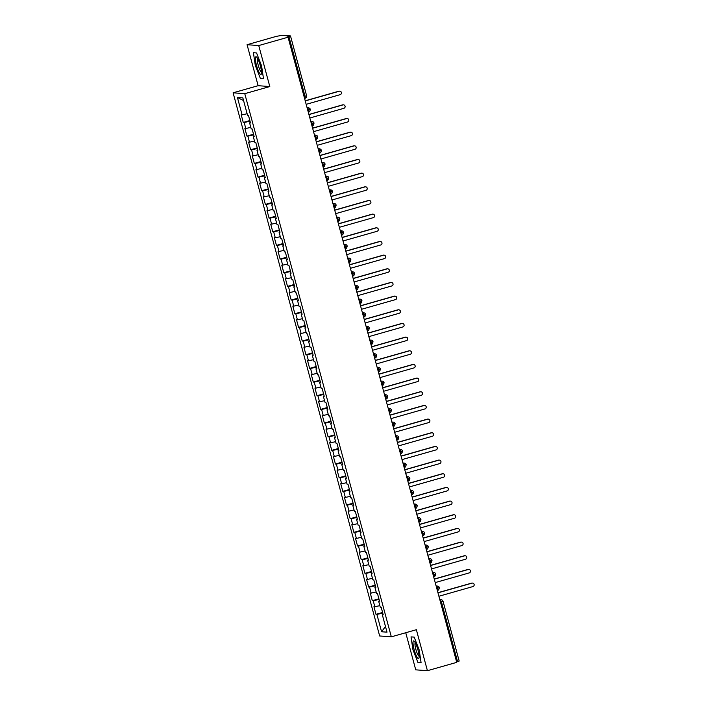 <?xml version="1.0" encoding="UTF-8"?>
<svg xmlns="http://www.w3.org/2000/svg" width="706" height="706" viewBox="0 0 706 706"><rect width="100%" height="100%" fill="white"/><g stroke="black" fill="none" stroke-linecap="round" stroke-linejoin="round"><path stroke-width="1.06" d="M247.074 44.699L258.131 85.691L269.807 86.547L258.74 45.555L247.074 44.699L276.39 36.35L282.285 35.3L290.501 35.918L306.58 95.645M405.738 632.735L415.746 669.844L427.421 670.7L456.738 662.352L288.057 37.215L258.74 45.555M233.104 92.813L379.66 635.974L391.327 636.83L244.77 93.677L233.104 92.813L258.131 85.691M375.998 614.344L376.898 614.405L381.584 631.764L387.012 632.161L382.325 614.811L383.234 614.873L381.169 607.222L380.26 607.16L378.637 601.141L379.546 601.212L377.481 593.561L376.572 593.49L374.948 587.48L375.857 587.542L373.792 579.891L372.892 579.829L371.268 573.819L372.168 573.881L370.103 566.23L369.203 566.159L367.579 560.149L368.479 560.22L366.414 552.569L365.514 552.498L363.89 546.488L364.799 546.55L362.734 538.899L361.825 538.837L360.201 532.818L361.11 532.889L359.045 525.238L358.136 525.167L356.521 519.157L357.421 519.228L355.356 511.576L354.456 511.506L352.832 505.496L353.732 505.558L351.667 497.906L350.767 497.845L349.143 491.826L350.044 491.897L347.987 484.245L347.078 484.175L345.455 478.165L346.364 478.236L344.299 470.575L343.39 470.514L341.766 464.504L342.675 464.566L340.61 456.914L339.701 456.853L338.086 450.834L338.986 450.905L336.921 443.253L336.021 443.183L334.397 437.173L335.297 437.235L333.232 429.583L332.332 429.522L330.708 423.512L331.617 423.574L329.552 415.922L328.643 415.852L327.019 409.842L327.928 409.912L325.863 402.261L324.954 402.191L323.339 396.181L324.239 396.242L322.174 388.591L321.274 388.529L319.65 382.511L320.55 382.581L318.485 374.93L317.585 374.86L315.961 368.85L316.862 368.92L314.797 361.26L313.896 361.198L312.273 355.189L313.182 355.25L311.117 347.599L310.208 347.537L308.584 341.519L309.493 341.589L307.428 333.938L306.519 333.867L304.904 327.858L305.804 327.919L303.739 320.268L302.839 320.206L301.215 314.196L302.115 314.258L300.05 306.607L299.15 306.536L297.526 300.527L298.435 300.597L296.37 292.946L295.461 292.875L293.837 286.865L294.746 286.927L292.681 279.276L291.772 279.214L290.148 273.196L291.057 273.266L288.992 265.615L288.092 265.544L286.468 259.534L287.368 259.605L285.303 251.954L284.403 251.883L282.779 245.873L283.68 245.935L281.615 238.284L280.714 238.222L279.091 232.203L280 232.274L277.935 224.623L277.026 224.552L275.402 218.542L276.311 218.613L274.246 210.953L273.337 210.891L271.722 204.881L272.622 204.943L270.557 197.292L269.657 197.23L268.033 191.211L268.933 191.282L266.868 183.631L265.968 183.56L264.344 177.55L265.253 177.612L263.188 169.961L262.279 169.899L260.655 163.889L261.564 163.951L259.499 156.3L258.59 156.229L256.966 150.219L257.875 150.29L255.81 142.638L254.901 142.568L253.286 136.558L254.186 136.62L252.121 128.969L251.221 128.907L249.597 122.888L250.498 122.959L248.433 115.307L247.532 115.237L242.846 97.887L237.419 97.49L242.105 114.84L241.205 114.778L243.261 122.429L244.17 122.491L245.794 128.501L244.885 128.439L246.95 136.09L247.859 136.161L249.483 142.171L248.574 142.1L250.639 149.751L251.548 149.822L253.163 155.832L252.263 155.77L254.328 163.421L255.228 163.483L256.852 169.502L255.951 169.431L258.017 177.082L258.917 177.153L260.54 183.163L259.631 183.092L261.697 190.744L262.606 190.814L264.229 196.824L263.32 196.762L265.385 204.413L266.294 204.475L267.909 210.494L267.009 210.423L269.074 218.075L269.974 218.145L271.598 224.155L270.698 224.084L272.763 231.745L273.663 231.806L275.287 237.816L274.387 237.754L276.452 245.406L277.352 245.467L278.976 251.486L278.067 251.415L280.132 259.067L281.041 259.137L282.665 265.147L281.756 265.085L283.821 272.737L284.73 272.798L286.345 278.808L285.445 278.746L287.51 286.398L288.41 286.468L290.034 292.478L289.133 292.408L291.199 300.059L292.099 300.129L293.722 306.139L292.813 306.077L294.879 313.729L295.788 313.791L297.411 319.809L296.502 319.739L298.567 327.39L299.476 327.46L301.1 333.47L300.191 333.4L302.256 341.06L303.156 341.122L304.78 347.131L303.88 347.07L305.945 354.721L306.845 354.783L308.469 360.801L307.569 360.731L309.634 368.382L310.534 368.453L312.158 374.462L311.249 374.401L313.314 382.052L314.223 382.114L315.847 388.123L314.938 388.062L317.003 395.713L317.912 395.784L319.527 401.793L318.627 401.723L320.692 409.374L321.592 409.445L323.216 415.455L322.315 415.393L324.381 423.044L325.281 423.106L326.904 429.124L325.995 429.054L328.061 436.705L328.97 436.776L330.593 442.786L329.684 442.715L331.749 450.366L332.658 450.437L334.282 456.447L333.373 456.385L335.438 464.036L336.347 464.098L337.962 470.117L337.062 470.046L339.127 477.697L340.027 477.768L341.651 483.778L340.751 483.707L342.816 491.367L343.716 491.429L345.34 497.439L344.431 497.377L346.496 505.028L347.405 505.09L349.029 511.109L348.12 511.038L350.185 518.689L351.094 518.76L352.709 524.77L351.809 524.708L353.874 532.359L354.774 532.421L356.398 538.431L355.497 538.369L357.563 546.02L358.463 546.091L360.086 552.101L359.186 552.03L361.243 559.682L362.152 559.752L363.775 565.762L362.866 565.7L364.931 573.351L365.84 573.413L367.464 579.432L366.555 579.361L368.62 587.013L369.529 587.083L371.144 593.093L370.244 593.022L372.309 600.682L373.209 600.744L374.833 606.754L373.933 606.692L375.998 614.344L382.581 612.464M374.833 606.754L379.854 605.651M373.209 600.744L379.069 599.456M382.325 614.811L383.129 614.502M371.144 593.093L376.166 591.981M369.529 587.083L375.38 585.786M378.637 601.141L379.44 600.832M367.464 579.432L372.477 578.32M365.84 573.413L371.691 572.125M374.948 587.48L375.751 587.171M363.775 565.762L368.797 564.659M362.152 559.752L368.011 558.464M371.268 573.819L372.071 573.51M360.086 552.101L365.108 550.989M358.463 546.091L364.322 544.794M367.579 560.149L368.382 559.84M356.398 538.431L361.419 537.328M354.774 532.421L360.634 531.133M363.89 546.488L364.693 546.179M352.709 524.77L357.73 523.667M351.094 518.76L356.945 517.463M360.201 532.818L361.004 532.509M349.029 511.109L354.05 509.997M347.405 505.09L353.265 503.802M356.521 519.157L357.324 518.848M345.34 497.439L350.361 496.336M343.716 491.429L349.576 490.14M352.832 505.496L353.635 505.187M341.651 483.778L346.672 482.675M340.027 477.768L345.887 476.471M349.143 491.826L349.947 491.517M337.962 470.117L342.984 469.005M336.347 464.098L342.198 462.809M345.455 478.165L346.258 477.856M334.282 456.447L339.295 455.344M332.658 450.437L338.509 449.148M341.766 464.504L342.569 464.195M330.593 442.786L335.615 441.674M328.97 436.776L334.829 435.478M338.086 450.834L338.889 450.525M326.904 429.124L331.926 428.012M325.281 423.106L331.14 421.817M334.397 437.173L335.2 436.864M323.216 415.455L328.237 414.351M321.592 409.445L327.452 408.156M330.708 423.512L331.511 423.203M319.527 401.793L324.548 400.681M317.912 395.784L323.763 394.486M327.019 409.842L327.822 409.533M315.847 388.123L320.868 387.02M314.223 382.114L320.074 380.825M323.339 396.181L324.142 395.872M312.158 374.462L317.179 373.359M310.534 368.453L316.394 367.155M319.65 382.511L320.453 382.202M308.469 360.801L313.49 359.689M306.845 354.783L312.705 353.494M315.961 368.85L316.765 368.541M304.78 347.131L309.802 346.028M303.156 341.122L309.016 339.833M312.273 355.189L313.076 354.88M301.1 333.47L306.113 332.358M299.476 327.46L305.327 326.163M308.584 341.519L309.387 341.21M297.411 319.809L302.433 318.697M295.788 313.791L301.647 312.502M304.904 327.858L305.707 327.549M293.722 306.139L298.744 305.036M292.099 300.129L297.958 298.841M301.215 314.196L302.018 313.888M290.034 292.478L295.055 291.366M288.41 286.468L294.27 285.171M297.526 300.527L298.329 300.218M286.345 278.808L291.366 277.705M284.73 272.798L290.581 271.51M293.837 286.865L294.64 286.557M282.665 265.147L287.677 264.044M281.041 259.137L286.892 257.84M290.148 273.196L290.96 272.887M278.976 251.486L283.997 250.374M277.352 245.467L283.212 244.179M286.468 259.534L287.271 259.226M275.287 237.816L280.308 236.713M273.663 231.806L279.523 230.518M282.779 245.873L283.583 245.564M271.598 224.155L276.62 223.052M269.974 218.145L275.834 216.848M279.091 232.203L279.894 231.895M267.909 210.494L272.931 209.382M266.294 204.475L272.145 203.187M275.402 218.542L276.205 218.233M264.229 196.824L269.251 195.721M262.606 190.814L268.465 189.526M271.722 204.881L272.525 204.572M260.54 183.163L265.562 182.051M258.917 177.153L264.776 175.856M268.033 191.211L268.836 190.902M256.852 169.502L261.873 168.39M255.228 163.483L261.088 162.195M264.344 177.55L265.147 177.241M253.163 155.832L258.184 154.729M251.548 149.822L257.399 148.534M260.655 163.889L261.458 163.58M249.483 142.171L254.495 141.059M247.859 136.161L253.71 134.864M256.966 150.219L257.769 149.91M245.794 128.501L250.815 127.398M244.17 122.491L250.03 121.203M253.286 136.558L254.089 136.249M304.065 96.519L305.01 96.254L288.886 36.509L286.742 37.118L288.057 37.215M288.886 36.509L290.501 35.918M242.105 114.84L247.126 113.737M237.419 97.49L243.579 100.587M249.597 122.888L250.401 122.579M459.129 661.045L456.614 661.919M269.807 86.547L244.77 93.677M427.421 670.7L416.363 629.708L391.327 636.83M263.462 78.516L261.591 65.852L256.569 52.959L253.419 52.729L255.29 65.393L260.311 78.287L263.462 78.516L260.311 78.287L255.29 65.393L253.419 52.729L256.569 52.959L261.591 65.852L263.462 78.516M414.184 637.112L411.033 636.883L412.904 649.546L417.926 662.431L421.076 662.669L419.205 650.005L414.184 637.112L419.205 650.005L421.076 662.669L417.926 662.431L412.904 649.546L411.033 636.883L414.184 637.112M381.584 631.764L385.467 626.451M376.898 614.405L382.758 613.117M243.261 122.429L249.853 120.549M307.172 108.062L307.719 107.903A2.127 2.083 -85.8 0 1 310.287 109.377L307.763 110.251M307.119 107.859L307.719 107.903L308.716 109.986L308.84 111.927C309.457 112.113 309.952 111.266 310.331 109.395L310.331 109.395A2.127 2.127 0 0 0 308.434 107.833L307.084 107.736M246.95 136.09L253.542 134.219M250.639 149.751L257.222 147.881M254.328 163.421L260.911 161.542M258.017 177.082L264.6 175.212M261.697 190.744L268.289 188.873M265.385 204.413L271.969 202.534M269.074 218.075L275.658 216.204M272.763 231.745L279.347 229.865M276.452 245.406L283.035 243.526M280.132 259.067L286.724 257.196M283.821 272.737L290.404 270.857M287.51 286.398L294.093 284.527M291.199 300.059L297.782 298.188M294.879 313.729L301.471 311.849M298.567 327.39L305.16 325.519M302.256 341.06L308.84 339.18M305.945 354.721L312.529 352.841M309.634 368.382L316.217 366.511M313.314 382.052L319.906 380.172M317.003 395.713L323.586 393.842M320.692 409.374L327.275 407.503M324.381 423.044L330.964 421.164M328.061 436.705L334.653 434.834M331.749 450.366L338.342 448.495M335.438 464.036L342.022 462.156M339.127 477.697L345.711 475.826M342.816 491.367L349.399 489.487M346.496 505.028L353.088 503.149M350.185 518.689L356.768 516.818M353.874 532.359L360.457 530.48M357.563 546.02L364.146 544.149M361.243 559.682L367.835 557.811M364.931 573.351L371.524 571.472M368.62 587.013L375.204 585.142M372.309 600.682L378.893 598.803M310.861 121.723L311.408 121.564A2.127 2.083 -85.8 0 1 313.967 123.047L311.452 123.921M310.808 121.52L311.408 121.564L312.396 123.647L312.529 125.597C313.146 125.774 313.64 124.927 314.02 123.065L314.02 123.065A2.127 2.127 0 0 0 312.123 121.494L310.772 121.397M314.549 135.384L315.097 135.234A2.127 2.083 -85.8 0 1 317.656 136.708L315.141 137.582M314.497 135.19L315.097 135.234L316.085 137.317L316.217 139.258C316.826 139.435 317.329 138.597 317.7 136.726L317.7 136.726A2.127 2.127 0 0 0 315.803 135.155L314.461 135.058M318.238 149.054L318.785 148.895A2.127 2.083 -85.8 0 1 321.345 150.378L318.83 151.252M318.177 148.851L318.785 148.895L319.774 150.978L319.897 152.928C320.515 153.105 321.018 152.258 321.389 150.396L321.389 150.396A2.127 2.127 0 0 0 319.491 148.825L318.15 148.728M321.918 162.715L322.474 162.556A2.127 2.083 -85.8 0 1 325.034 164.039L322.518 164.913M321.865 162.512L322.474 162.556L323.463 164.639L323.586 166.59C324.204 166.766 324.698 165.919 325.078 164.057L325.078 164.057A2.127 2.127 0 0 0 323.18 162.486L321.83 162.389M325.607 176.376L326.154 176.226A2.127 2.083 -85.8 0 1 328.714 177.7L326.198 178.574M325.554 176.182L326.154 176.226L327.152 178.309L327.275 180.251C327.893 180.427 328.387 179.589 328.767 177.718L328.767 177.718A2.127 2.127 0 0 0 326.869 176.156L325.519 176.05M329.296 190.046L329.843 189.888A2.127 2.083 -85.8 0 1 332.402 191.37L329.887 192.244M329.243 189.843L329.843 189.888L330.832 191.97L330.964 193.921C331.582 194.097 332.076 193.25 332.455 191.388L332.455 191.388A2.127 2.127 0 0 0 330.549 189.817L329.208 189.72M332.985 203.707L333.532 203.557A2.127 2.083 -85.8 0 1 336.091 205.031L333.576 205.905M332.932 203.513L333.532 203.557L334.52 205.631L334.644 207.582C335.262 207.758 335.765 206.911 336.135 205.049L336.135 205.049A2.127 2.127 0 0 0 334.238 203.478L332.897 203.381M336.674 217.377L337.221 217.219A2.127 2.083 -85.8 0 1 339.78 218.692L337.265 219.566M336.612 217.174L337.221 217.219L338.209 219.301L338.333 221.243C338.951 221.419 339.445 220.581 339.824 218.71L339.824 218.71A2.127 2.127 0 0 0 337.927 217.148L336.577 217.042M340.354 231.038L340.901 230.88A2.127 2.083 -85.8 0 1 343.469 232.362L340.945 233.236M340.301 230.836L340.901 230.88L341.898 232.962L342.022 234.913C342.639 235.089 343.134 234.242 343.513 232.38L343.513 232.38A2.127 2.127 0 0 0 341.616 230.809L340.266 230.712M344.043 244.7L344.59 244.55A2.127 2.083 -85.8 0 1 347.149 246.023L344.634 246.897M343.99 244.505L344.59 244.55L345.578 246.632L345.711 248.574C346.328 248.75 346.822 247.912 347.202 246.041L347.202 246.041A2.127 2.127 0 0 0 345.305 244.47L343.954 244.373M347.731 258.37L348.279 258.211A2.127 2.083 -85.8 0 1 350.838 259.693L348.323 260.558M347.679 258.167L348.279 258.211L349.267 260.293L349.399 262.235C350.008 262.42 350.511 261.573 350.882 259.702L350.882 259.702A2.127 2.127 0 0 0 348.985 258.14L347.643 258.043M351.42 272.031L351.967 271.872A2.127 2.083 -85.8 0 1 354.527 273.354L352.012 274.228M351.367 271.828L351.967 271.872L352.956 273.954L353.079 275.905C353.697 276.081 354.2 275.234 354.571 273.372L354.571 273.372A2.127 2.127 0 0 0 352.673 271.801L351.332 271.704M355.1 285.692L355.656 285.542A2.127 2.083 -85.8 0 1 358.216 287.015L355.7 287.889M355.047 285.498L355.656 285.542L356.645 287.624L356.768 289.566C357.386 289.742 357.88 288.904 358.26 287.033L358.26 287.033A2.127 2.127 0 0 0 356.362 285.471L355.012 285.365M358.789 299.362L359.336 299.203A2.127 2.083 -85.8 0 1 361.904 300.685L359.38 301.559M358.736 299.159L359.336 299.203L360.334 301.285L360.457 303.236C361.075 303.412 361.569 302.565 361.949 300.703L361.949 300.703A2.127 2.127 0 0 0 360.051 299.132L358.701 299.035M362.478 313.023L363.025 312.864A2.127 2.083 -85.8 0 1 365.584 314.346L363.069 315.22M362.425 312.82L363.025 312.864L364.014 314.947L364.146 316.897C364.764 317.073 365.258 316.226 365.637 314.364L365.637 314.364A2.127 2.127 0 0 0 363.731 312.793L362.39 312.696M366.167 326.693L366.714 326.534A2.127 2.083 -85.8 0 1 369.273 328.008L366.758 328.881M366.114 326.49L366.714 326.534L367.702 328.617L367.835 330.558C368.444 330.735 368.947 329.896 369.317 328.025L369.317 328.025A2.127 2.127 0 0 0 367.42 326.463L366.079 326.357M369.856 340.354L370.403 340.195A2.127 2.083 -85.8 0 1 372.962 341.678L370.447 342.551M369.794 340.151L370.403 340.195L371.391 342.278L371.515 344.228C372.133 344.404 372.627 343.557 373.006 341.695L373.006 341.695A2.127 2.127 0 0 0 371.109 340.124L369.767 340.027M373.536 354.015L374.083 353.865A2.127 2.083 -85.8 0 1 376.651 355.339L374.127 356.212M373.483 353.821L374.083 353.865L375.08 355.948L375.204 357.889C375.821 358.066 376.316 357.218 376.695 355.356L376.695 355.356A2.127 2.127 0 0 0 374.798 353.785L373.448 353.688M377.225 367.685L377.772 367.526A2.127 2.083 -85.8 0 1 380.331 369L377.816 369.873M377.172 367.482L377.772 367.526L378.76 369.609L378.893 371.55C379.51 371.735 380.005 370.888 380.384 369.017L380.384 369.017A2.127 2.127 0 0 0 378.487 367.455L377.136 367.358M380.913 381.346L381.461 381.187A2.127 2.083 -85.8 0 1 384.02 382.67L381.505 383.543M380.861 381.143L381.461 381.187L382.449 383.27L382.581 385.22C383.199 385.397 383.693 384.549 384.073 382.687L384.073 382.687A2.127 2.127 0 0 0 382.167 381.116L380.825 381.019M384.602 395.007L385.149 394.857A2.127 2.083 -85.8 0 1 387.709 396.331L385.194 397.204M384.549 394.813L385.149 394.857L386.138 396.94L386.261 398.881C386.879 399.058 387.382 398.219 387.753 396.348L387.753 396.348A2.127 2.127 0 0 0 385.855 394.778L384.514 394.68M388.282 408.677L388.838 408.518A2.127 2.083 -85.8 0 1 391.398 410.001L388.882 410.874M388.229 408.474L388.838 408.518L389.827 410.601L389.95 412.551C390.568 412.728 391.062 411.88 391.442 410.018L391.442 410.018A2.127 2.127 0 0 0 389.544 408.447L388.194 408.35M391.971 422.338L392.518 422.179A2.127 2.083 -85.8 0 1 395.086 423.662L392.562 424.535M391.918 422.135L392.518 422.179L393.516 424.262L393.639 426.212C394.257 426.389 394.751 425.541 395.131 423.679L395.131 423.679A2.127 2.127 0 0 0 393.233 422.109L391.883 422.011M395.66 435.999L396.207 435.849A2.127 2.083 -85.8 0 1 398.766 437.323L396.251 438.197M395.607 435.805L396.207 435.849L397.196 437.932L397.328 439.873C397.946 440.05 398.44 439.211 398.819 437.341L398.819 437.341A2.127 2.127 0 0 0 396.922 435.779L395.572 435.673M399.349 449.669L399.896 449.51A2.127 2.083 -85.8 0 1 402.455 450.993L399.94 451.866M399.296 449.466L399.896 449.51L400.884 451.593L401.017 453.543C401.626 453.72 402.129 452.873 402.499 451.01L402.499 451.01A2.127 2.127 0 0 0 400.602 449.44L399.261 449.343M403.038 463.33L403.585 463.18A2.127 2.083 -85.8 0 1 406.144 464.654L403.629 465.528M402.976 463.136L403.585 463.18L404.573 465.254L404.697 467.204C405.315 467.381 405.809 466.534 406.188 464.672L406.188 464.672A2.127 2.127 0 0 0 404.291 463.101L402.95 463.004M406.718 477L407.265 476.841A2.127 2.083 -85.8 0 1 409.833 478.315L407.309 479.189M406.665 476.797L407.265 476.841L408.262 478.924L408.386 480.865C409.003 481.042 409.498 480.204 409.877 478.333L409.877 478.333A2.127 2.127 0 0 0 407.98 476.771L406.63 476.665M410.407 490.661L410.954 490.502A2.127 2.083 -85.8 0 1 413.513 491.985L410.998 492.859M410.354 490.458L410.954 490.502L411.951 492.585L412.075 494.535C412.692 494.712 413.186 493.865 413.566 492.003L413.566 492.003A2.127 2.127 0 0 0 411.669 490.432L410.318 490.335M414.095 504.322L414.643 504.172A2.127 2.083 -85.8 0 1 417.202 505.646L414.687 506.52M414.043 504.128L414.643 504.172L415.631 506.255L415.763 508.196C416.381 508.373 416.875 507.535 417.255 505.664L417.255 505.664A2.127 2.127 0 0 0 415.349 504.093L414.007 503.996M417.784 517.992L418.331 517.833A2.127 2.083 -85.8 0 1 420.891 519.307L418.376 520.181M417.731 517.789L418.331 517.833L419.32 519.916L419.443 521.858C420.061 522.043 420.564 521.196 420.935 519.325L420.935 519.325A2.127 2.127 0 0 0 419.037 517.763L417.696 517.666M421.464 531.653L422.02 531.494A2.127 2.083 -85.8 0 1 424.58 532.977L422.064 533.851M421.411 531.45L422.02 531.494L423.009 533.577L423.132 535.527C423.75 535.704 424.244 534.857 424.624 532.995L424.624 532.995A2.127 2.127 0 0 0 422.726 531.424L421.376 531.327M425.153 545.314L425.7 545.164A2.127 2.083 -85.8 0 1 428.268 546.638L425.744 547.512M425.1 545.12L425.7 545.164L426.698 547.247L426.821 549.189C427.439 549.365 427.933 548.527 428.313 546.656L428.313 546.656A2.127 2.127 0 0 0 426.415 545.094L425.065 544.988M428.842 558.984L429.389 558.825A2.127 2.083 -85.8 0 1 431.948 560.308L429.433 561.182M428.789 558.781L429.389 558.825L430.378 560.908L430.51 562.858C431.128 563.035 431.622 562.188 432.001 560.326L432.001 560.326A2.127 2.127 0 0 0 430.104 558.755L428.754 558.658M432.531 572.645L433.078 572.487A2.127 2.083 -85.8 0 1 435.637 573.969L433.122 574.843M432.478 572.442L433.078 572.487L434.066 574.569L434.199 576.52C434.808 576.696 435.311 575.849 435.681 573.987L435.681 573.987A2.127 2.127 0 0 0 433.784 572.416L432.443 572.319M436.22 586.315L436.767 586.157A2.127 2.083 -85.8 0 1 439.326 587.63L436.811 588.504M436.158 586.112L436.767 586.157L437.755 588.239L437.879 590.181C438.497 590.357 439 589.519 439.37 587.648L439.37 587.648A2.127 2.127 0 0 0 437.473 586.086L436.131 585.98M306.166 104.338L340.168 94.657A1.774 1.739 94.2 0 0 339.833 91.18A1.774 1.739 94.2 0 0 339.251 91.242L338.871 91.215A1.774 1.739 -85.8 0 1 339.462 91.153L339.833 91.18M305.213 100.79L338.871 91.215M305.248 100.914L339.251 91.242M309.855 117.999L343.857 108.318A1.774 1.739 94.2 0 0 343.522 104.841A1.774 1.739 94.2 0 0 342.931 104.903L342.551 104.876A1.774 1.739 -85.8 0 1 343.142 104.815L343.522 104.841M308.901 114.46L342.551 104.876M308.937 114.584L342.931 104.903M313.543 131.66L347.546 121.988A1.774 1.739 94.2 0 0 347.211 118.511A1.774 1.739 94.2 0 0 346.62 118.564L346.24 118.537A1.774 1.739 -85.8 0 1 346.831 118.476L347.211 118.511M312.59 128.121L346.24 118.537M312.617 128.245L346.62 118.564M317.232 145.33L351.226 135.649A1.774 1.739 94.2 0 0 350.9 132.172A1.774 1.739 94.2 0 0 350.308 132.234L349.929 132.207A1.774 1.739 -85.8 0 1 350.52 132.146L350.9 132.172M316.27 141.782L349.929 132.207M316.306 141.915L350.308 132.234M320.912 158.991L354.915 149.31A1.774 1.739 94.2 0 0 354.589 145.833A1.774 1.739 94.2 0 0 353.997 145.895L353.618 145.868A1.774 1.739 -85.8 0 1 354.209 145.807L354.589 145.833M319.959 155.452L353.618 145.868M319.995 155.576L353.997 145.895M260.337 65.764A9.222 1.791 -105.9 0 0 256.657 57.124A9.222 1.791 -105.9 0 0 256.543 65.481A9.222 1.791 -105.9 0 0 261.397 73.786A9.222 1.791 -105.9 0 0 260.337 65.764M257.664 58.607A6.981 1.359 -105.9 0 0 258.219 65.173A6.981 1.359 -105.9 0 0 261.476 72.003M417.952 649.917A9.222 1.791 -105.9 0 0 414.272 641.277A9.222 1.791 -105.9 0 0 414.157 649.635A9.222 1.791 -105.9 0 0 419.02 657.939A9.222 1.791 -105.9 0 0 417.952 649.917M415.278 642.751A6.981 1.359 -105.9 0 0 415.843 649.317A6.981 1.359 -105.9 0 0 419.09 656.148M324.601 172.652L358.604 162.98A1.774 1.739 94.2 0 0 358.269 159.503A1.774 1.739 94.2 0 0 357.677 159.565L357.298 159.53A1.774 1.739 -85.8 0 1 357.889 159.477L358.269 159.503M323.648 169.113L357.298 159.53M323.683 169.237L357.677 159.565M328.29 186.322L362.293 176.641A1.774 1.739 94.2 0 0 361.957 173.164A1.774 1.739 94.2 0 0 361.366 173.226L360.987 173.199A1.774 1.739 -85.8 0 1 361.578 173.138L361.957 173.164M327.337 182.775L360.987 173.199M327.372 182.907L361.366 173.226M331.979 199.983L365.973 190.302A1.774 1.739 94.2 0 0 365.646 186.825A1.774 1.739 94.2 0 0 365.055 186.887L364.675 186.861A1.774 1.739 -85.8 0 1 365.267 186.799L365.646 186.825M331.026 196.444L364.675 186.861M331.052 196.568L365.055 186.887M335.668 213.653L369.662 203.972A1.774 1.739 94.2 0 0 369.335 200.495A1.774 1.739 94.2 0 0 368.744 200.557L368.364 200.53A1.774 1.739 -85.8 0 1 368.956 200.469L369.335 200.495M334.706 210.106L368.364 200.53M334.741 210.229L368.744 200.557M339.348 227.314L373.35 217.633A1.774 1.739 94.2 0 0 373.024 214.156A1.774 1.739 94.2 0 0 372.433 214.218L372.053 214.192A1.774 1.739 -85.8 0 1 372.644 214.13L373.024 214.156M338.395 223.767L372.053 214.192M338.43 223.899L372.433 214.218M343.037 240.975L377.039 231.303A1.774 1.739 94.2 0 0 376.704 227.826A1.774 1.739 94.2 0 0 376.113 227.879L375.733 227.853A1.774 1.739 -85.8 0 1 376.324 227.791L376.704 227.826M342.083 237.437L375.733 227.853M342.119 237.56L376.113 227.879M346.725 254.645L380.728 244.964A1.774 1.739 94.2 0 0 380.393 241.487A1.774 1.739 94.2 0 0 379.802 241.549L379.422 241.523A1.774 1.739 -85.8 0 1 380.013 241.461L380.393 241.487M345.772 251.098L379.422 241.523M345.808 251.23L379.802 241.549M350.414 268.306L384.408 258.625A1.774 1.739 94.2 0 0 384.082 255.148A1.774 1.739 94.2 0 0 383.49 255.21L383.111 255.184A1.774 1.739 -85.8 0 1 383.702 255.122L384.082 255.148M349.452 264.768L383.111 255.184M349.488 264.891L383.49 255.21M354.103 281.968L388.097 272.295A1.774 1.739 94.2 0 0 387.77 268.818A1.774 1.739 94.2 0 0 387.179 268.88L386.8 268.845A1.774 1.739 -85.8 0 1 387.391 268.792L387.77 268.818M353.141 278.429L386.8 268.845M353.176 278.552L387.179 268.88M357.783 295.637L391.786 285.956A1.774 1.739 94.2 0 0 391.451 282.479A1.774 1.739 94.2 0 0 390.859 282.541L390.48 282.515A1.774 1.739 -85.8 0 1 391.071 282.453L391.451 282.479M356.83 292.09L390.48 282.515M356.865 292.222L390.859 282.541M361.472 309.299L395.475 299.618A1.774 1.739 94.2 0 0 395.139 296.141A1.774 1.739 94.2 0 0 394.548 296.202L394.169 296.176A1.774 1.739 -85.8 0 1 394.76 296.114L395.139 296.141M360.519 305.76L394.169 296.176M360.554 305.883L394.548 296.202M365.161 322.96L399.155 313.287A1.774 1.739 94.2 0 0 398.828 309.81A1.774 1.739 94.2 0 0 398.237 309.872L397.857 309.837A1.774 1.739 -85.8 0 1 398.449 309.784L398.828 309.81M364.208 319.421L397.857 309.837M364.234 319.544L398.237 309.872M368.85 336.63L402.844 326.949A1.774 1.739 94.2 0 0 402.517 323.472A1.774 1.739 94.2 0 0 401.926 323.533L401.546 323.507A1.774 1.739 -85.8 0 1 402.138 323.445L402.517 323.472M367.888 333.082L401.546 323.507M367.923 333.214L401.926 323.533M372.53 350.291L406.532 340.61A1.774 1.739 94.2 0 0 406.206 337.141A1.774 1.739 94.2 0 0 405.615 337.194L405.235 337.168A1.774 1.739 -85.8 0 1 405.826 337.106L406.206 337.141M371.577 346.752L405.235 337.168M371.612 346.875L405.615 337.194M376.219 363.961L410.221 354.28A1.774 1.739 94.2 0 0 409.886 350.803A1.774 1.739 94.2 0 0 409.295 350.864L408.915 350.838A1.774 1.739 -85.8 0 1 409.506 350.776L409.886 350.803M375.265 360.413L408.915 350.838M375.301 360.537L409.295 350.864M379.907 377.622L413.91 367.941A1.774 1.739 94.2 0 0 413.575 364.464A1.774 1.739 94.2 0 0 412.984 364.525L412.604 364.499A1.774 1.739 -85.8 0 1 413.195 364.437L413.575 364.464M378.954 374.083L412.604 364.499M378.99 374.206L412.984 364.525M383.596 391.283L417.59 381.611A1.774 1.739 94.2 0 0 417.264 378.134A1.774 1.739 94.2 0 0 416.672 378.187L416.293 378.16A1.774 1.739 -85.8 0 1 416.884 378.098L417.264 378.134M382.634 387.744L416.293 378.16M382.67 387.868L416.672 378.187M387.285 404.953L421.279 395.272A1.774 1.739 94.2 0 0 420.952 391.795A1.774 1.739 94.2 0 0 420.361 391.856L419.982 391.83A1.774 1.739 -85.8 0 1 420.573 391.768L420.952 391.795M386.323 401.405L419.982 391.83M386.358 401.537L420.361 391.856M390.965 418.614L424.968 408.933A1.774 1.739 94.2 0 0 424.633 405.456A1.774 1.739 94.2 0 0 424.041 405.518L423.671 405.491A1.774 1.739 -85.8 0 1 424.253 405.429L424.633 405.456M390.012 415.075L423.671 405.491M390.047 415.199L424.041 405.518M394.654 432.275L428.657 422.603A1.774 1.739 94.2 0 0 428.321 419.126A1.774 1.739 94.2 0 0 427.73 419.188L427.351 419.152A1.774 1.739 -85.8 0 1 427.942 419.099L428.321 419.126M393.701 428.736L427.351 419.152M393.736 428.86L427.73 419.188M398.343 445.945L432.346 436.264A1.774 1.739 94.2 0 0 432.01 432.787A1.774 1.739 94.2 0 0 431.419 432.849L431.039 432.822A1.774 1.739 -85.8 0 1 431.631 432.76L432.01 432.787M397.39 442.397L431.039 432.822M397.416 442.53L431.419 432.849M402.032 459.606L436.026 449.925A1.774 1.739 94.2 0 0 435.699 446.448A1.774 1.739 94.2 0 0 435.108 446.51L434.728 446.483A1.774 1.739 -85.8 0 1 435.32 446.421L435.699 446.448M401.07 456.067L434.728 446.483M401.105 456.191L435.108 446.51M405.712 473.267L439.714 463.595A1.774 1.739 94.2 0 0 439.388 460.118A1.774 1.739 94.2 0 0 438.797 460.18L438.417 460.153A1.774 1.739 -85.8 0 1 439.008 460.091L439.388 460.118M404.759 469.728L438.417 460.153M404.794 469.852L438.797 460.18M409.401 486.937L443.403 477.256A1.774 1.739 94.2 0 0 443.068 473.779A1.774 1.739 94.2 0 0 442.477 473.841L442.097 473.814A1.774 1.739 -85.8 0 1 442.688 473.752L443.068 473.779M408.447 483.389L442.097 473.814M408.483 483.522L442.477 473.841M413.089 500.598L447.092 490.926A1.774 1.739 94.2 0 0 446.757 487.449A1.774 1.739 94.2 0 0 446.166 487.502L445.786 487.475A1.774 1.739 -85.8 0 1 446.377 487.414L446.757 487.449M412.136 497.059L445.786 487.475M412.172 497.183L446.166 487.502M416.778 514.268L450.772 504.587A1.774 1.739 94.2 0 0 450.446 501.11A1.774 1.739 94.2 0 0 449.854 501.172L449.475 501.145A1.774 1.739 -85.8 0 1 450.066 501.083L450.446 501.11M415.825 510.72L449.475 501.145M415.852 510.853L449.854 501.172M420.467 527.929L454.461 518.248A1.774 1.739 94.2 0 0 454.135 514.771A1.774 1.739 94.2 0 0 453.543 514.833L453.164 514.806A1.774 1.739 -85.8 0 1 453.755 514.745L454.135 514.771M419.505 524.39L453.164 514.806M419.54 524.514L453.543 514.833M424.147 541.59L458.15 531.918A1.774 1.739 94.2 0 0 457.823 528.441A1.774 1.739 94.2 0 0 457.232 528.503L456.853 528.467A1.774 1.739 -85.8 0 1 457.444 528.406L457.823 528.441M423.194 538.051L456.853 528.467M423.229 538.175L457.232 528.503M427.836 555.26L461.839 545.579A1.774 1.739 94.2 0 0 461.503 542.102A1.774 1.739 94.2 0 0 460.912 542.164L460.533 542.137A1.774 1.739 -85.8 0 1 461.124 542.076L461.503 542.102M426.883 551.713L460.533 542.137M426.918 551.845L460.912 542.164M431.525 568.921L465.528 559.24A1.774 1.739 94.2 0 0 465.192 555.763A1.774 1.739 94.2 0 0 464.601 555.825L464.221 555.798A1.774 1.739 -85.8 0 1 464.813 555.737L465.192 555.763M430.572 565.382L464.221 555.798M430.607 565.506L464.601 555.825M435.214 582.582L469.208 572.91A1.774 1.739 94.2 0 0 468.881 569.433A1.774 1.739 94.2 0 0 468.29 569.495L467.91 569.46A1.774 1.739 -85.8 0 1 468.502 569.407L468.881 569.433M434.252 579.044L467.91 569.46M434.287 579.167L468.29 569.495M438.903 596.252L472.896 586.571A1.774 1.739 94.2 0 0 472.57 583.094A1.774 1.739 94.2 0 0 471.979 583.156L471.599 583.13A1.774 1.739 -85.8 0 1 472.19 583.068L472.57 583.094M437.941 592.705L471.599 583.13M437.976 592.837L471.979 583.156M305.01 96.254L306.625 95.663A2.127 2.127 0 0 1 305.151 98.266L304.577 98.425L305.151 98.266L305.01 96.254M457.567 661.646L441.444 601.9L440.5 602.174M439.9 599.976L440.456 599.818A2.127 2.083 -85.8 0 1 443.015 601.3L441.444 601.9L440.456 599.818L439.847 599.773M308.813 111.936L308.266 112.086L308.813 111.936M312.493 125.597L311.946 125.756L312.493 125.597M316.182 139.258L315.635 139.417L316.182 139.258M319.871 152.928L319.324 153.087L319.871 152.928M323.56 166.59L323.013 166.748L323.56 166.59M327.249 180.259L326.693 180.409L327.249 180.259M330.929 193.921L330.382 194.079L330.929 193.921M334.618 207.582L334.07 207.74L334.618 207.582M338.306 221.252L337.759 221.402L338.306 221.252M341.995 234.913L341.448 235.072L341.995 234.913M345.675 248.574L345.128 248.733L345.675 248.574M349.364 262.244L348.817 262.394L349.364 262.244M353.053 275.905L352.506 276.064L353.053 275.905M356.742 289.575L356.195 289.725L356.742 289.575M360.431 303.236L359.875 303.395L360.431 303.236M363.564 317.065L364.146 316.897L363.564 317.056M367.8 330.567L367.252 330.717L367.8 330.567M371.488 344.228L370.941 344.387L371.488 344.228M374.63 358.057L375.204 357.889L374.63 358.048M378.866 371.559L378.31 371.709L378.866 371.559M382.546 385.22L381.999 385.379L382.546 385.22M385.688 399.049L386.261 398.881L385.688 399.04M389.924 412.551L389.377 412.71L389.924 412.551M393.613 426.212L393.057 426.371L393.613 426.212M396.746 440.041L397.328 439.873L396.746 440.032M400.982 453.543L400.434 453.702L400.982 453.543M404.67 467.204L404.123 467.363L404.67 467.204M407.812 481.033L408.386 480.865L407.812 481.024M412.048 494.535L411.492 494.694L412.048 494.535M415.728 508.196L415.181 508.355L415.728 508.196M418.87 522.025L419.443 521.858L418.87 522.016M423.106 535.527L422.559 535.686L423.106 535.527M426.795 549.197L426.248 549.347L426.795 549.197M430.475 562.858L429.928 563.017L430.475 562.858M434.164 576.52L433.616 576.678L434.164 576.52M437.852 590.19L437.305 590.34L437.852 590.19M439.812 599.65L441.162 599.747A2.127 2.127 0 0 1 443.059 601.318L459.182 661.063"/></g></svg>
